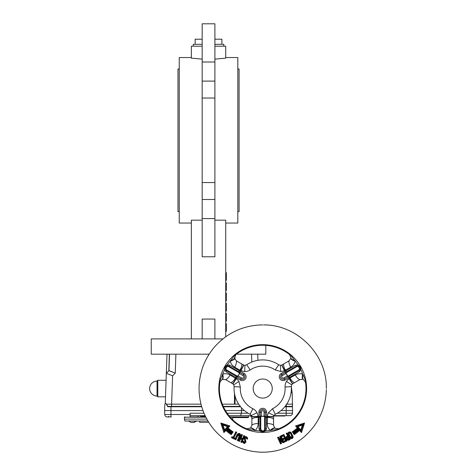 <?xml version="1.0" encoding="UTF-8"?>
<svg xmlns="http://www.w3.org/2000/svg" width="476" height="476" viewBox="0 0 476 476"><rect width="100%" height="100%" fill="white"/><g stroke="black" fill="none" stroke-linecap="round" stroke-linejoin="round"><path stroke-width="0.71" d="M289.087 433.886L289.218 434.166C289.676 436.07 290.521 437.164 291.764 437.456C291.728 436.105 291.252 434.713 290.324 433.279C289.551 432.821 289.14 433.023 289.087 433.886M288.801 434.017C288.914 432.726 289.521 432.446 290.628 433.166L292.21 436.563L290.919 437.86L288.795 434.011M292.984 436.409C293.746 439.616 288.908 439.199 288.962 436.177L288.063 434.267C287.962 432.226 288.908 431.553 290.895 432.262L292.984 436.409L292.645 436.456L290.991 432.91C289.426 431.857 288.545 432.267 288.355 434.13L290.009 437.688C291.574 438.729 292.454 438.325 292.645 436.456M290.533 437.64L290.83 437.831M290.901 437.855L291.913 437.611L292.288 436.825L290.628 433.16L290.324 433.279M289.331 432.827L288.831 433.279M288.759 433.422L288.742 433.868M272.254 388.553A9.55 9.55 0 0 0 257.933 380.288A9.55 9.55 0 0 0 257.933 396.823A9.55 9.55 0 0 0 272.254 388.553M245.194 437.652L244.854 438.093L245.628 442.055L244.866 442.93L243.742 442.924L242.933 441.674C243.587 443.311 244.485 443.442 245.628 442.055L244.854 438.087L246.104 437.462L246.848 438.527M244.438 437.962L247.133 437.753C246.134 436.724 245.235 436.795 244.432 437.974L245.223 441.912L244.7 442.507L243.391 441.573C243.843 442.74 244.456 442.853 245.223 441.912L244.152 437.813C245.604 436.129 246.758 436.296 247.621 438.313L247.514 439.199L246.556 438.747C245.045 435.945 245.057 440.354 246.032 441.549C244.908 443.983 243.754 444.043 242.576 441.734L242.718 441.002A172.139 15.797 25 0 1 243.736 441.478C244.384 442.68 244.724 442.484 244.759 440.895L244.152 437.813M247.175 437.878L247.282 438.331M243.391 441.573L242.576 441.734M240.225 435.718L238.089 440.306L240.225 435.718C240.065 433.719 239.178 433.303 237.566 434.469L235.424 439.062L234.948 439.312C236.328 437.634 236.465 432.743 239.606 433.523C242.278 435.421 238.613 438.682 238.196 440.824A121.196 7.592 -155 0 0 237.209 440.359C238.494 438.42 239.13 436.48 239.13 434.546C237.685 435.826 236.62 437.569 235.941 439.776A113.615 6.581 -155 0 0 234.948 439.312M235.941 439.776L235.436 439.039L237.566 434.469M235.852 439.229L237.976 434.683C239.059 433.91 239.672 434.201 239.803 435.546L237.685 440.086L238.101 440.282M238.089 440.306L238.196 440.824M237.685 440.086L237.209 440.359M288.742 438.848L287.879 436.998L287.058 438.527L289.105 438.92C288.135 439.61 287.343 439.509 286.742 438.604C286.415 437.539 286.844 436.855 288.016 436.546L287.498 436.789M234.204 437.718A143.33 10.728 25 0 1 235.209 438.188L234.733 439.211L231.473 437.706L231.955 436.682L233.222 437.265L235.804 431.78A250.697 40.032 -154.9 0 1 236.78 432.232L233.835 437.783L235.12 438.384M239.238 434.302L237.976 434.683M231.979 437.426L234.924 438.801L231.979 437.426L232.169 437.01L231.473 437.706M233.222 437.265L233.43 437.593L235.917 432.256L236.316 432.458L235.804 431.78M288.254 433.797L288.266 433.463M288.468 432.987L288.753 432.666M289.253 432.375L289.628 432.273M289.759 432.262L290.134 432.285M290.295 432.321L290.866 432.708M290.913 432.773L292.663 436.504M292.752 436.807L292.734 437.176M292.234 437.944L291.824 438.194M291.717 438.235L290.806 438.307L290.009 437.688L288.355 434.13M289.218 434.166L289.247 434.975M289.598 435.724L289.777 436.111M289.854 436.278L290.164 436.938M287.956 439.854L286.249 438.598M286.237 438.569L286.141 438.182M286.135 438.158L286.13 437.747M286.147 437.646L286.278 437.224M286.302 437.176L286.909 436.557M286.927 436.552L287.825 436.135C286.391 436.563 285.892 437.45 286.326 438.789C287.177 440.038 288.313 440.157 289.729 439.134L287.064 433.422L286.653 433.624L287.825 436.135L286.189 433.392A181.023 21.759 155 0 1 287.183 432.934L290.217 439.407C288.527 440.651 287.147 440.508 286.064 438.979C285.523 437.551 285.969 436.546 287.403 435.98M288.456 439.729L287.968 439.854M287.034 439.033L287.48 439.33M287.54 439.348L288.218 439.336M287.135 436.956L286.653 437.539L286.742 438.604L287.058 438.527M287.879 436.998L288.016 436.546L289.105 438.92M222.042 424.413L221.905 424.021L222.941 425.062L227.516 426.68L226.243 428.102A53.788 53.788 0 0 0 231.336 432.25L231.122 433.66L232.217 432.095A53.151 53.151 0 0 1 227.141 428.055L226.243 428.102M228.629 426.401L221.899 424.021L228.629 426.401L227.516 426.68M224.476 430.613L224.369 431.131A35.355 28.257 -117.6 0 0 224.22 430.703L224.618 429.905L222.941 425.062M231.336 432.25L233.145 431.887L231.199 434.665L231.116 433.672A55.061 55.061 0 0 1 225.862 429.477L225.814 430.482L223.904 432.607L224.333 431.173L225.85 429.483L225.814 428.573L224.618 429.905M199.099 387.678L199.063 389.826C199.509 404.844 204.531 418.13 214.123 429.691C226.671 443.971 242.439 451.474 261.431 452.2L263.978 452.2C278.995 451.754 292.282 446.732 303.837 437.141C318.117 424.592 325.62 408.825 326.352 389.826L326.334 389.689M270.909 430.512A6.366 2.368 -55 0 1 275.158 428.335L278.763 428.751L278.966 429.263L270.184 430.399C268.25 428.495 267.262 426.216 267.226 423.557L267.482 416.375A8.979 8.842 146 0 1 268.458 412.692L272.57 408.688A22.414 22.414 0 0 0 285.07 387.03A8.741 8.229 88.5 0 1 286.487 381.472A8.979 8.842 94.1 0 1 289.188 378.783L292.46 383.918L294.525 382.68A6.366 2.457 -120.4 0 1 289.955 378.003L295.275 374.969C297.589 373.672 300.058 373.386 302.682 374.112A6.366 2.017 108.2 0 0 302.956 379.277L303.385 379.449A6.366 2.368 -65 0 1 303.141 374.683L306.092 382.282L305.544 382.365L303.385 379.449M286.034 372.881L285.237 372.559L286.207 373.422L287.825 377.04L284.398 379.021A2.588 2.588 0 0 1 280.864 378.075A2.588 2.588 0 0 1 281.81 374.541L281.191 373.47L285.921 370.816A1.273 0.494 -120 0 0 286.855 371.643L285.654 372.369L286.034 372.881L285.398 372.518L285.017 371.262A28.227 28.227 0 0 0 284.41 370.512A8.979 8.842 -154 0 1 280.733 371.506L275.205 369.947A22.414 22.414 0 0 0 250.203 369.947A8.741 8.229 148.5 0 1 244.676 371.506A8.979 8.842 154.4 0 1 241.005 370.512L243.813 365.104L241.707 363.938A6.366 2.457 119.6 0 1 239.946 370.233L234.65 367.145C232.371 365.788 230.89 363.789 230.205 361.159L235.578 354.114A43.84 43.84 0 0 1 289.83 354.114L295.203 361.159A6.366 2.017 -168.2 0 1 290.866 358.339L289.033 360.856L282.048 364.896A6.366 1.071 55.9 0 0 284.886 370.411L284.41 370.512L281.602 365.104L280.423 365.318L278.68 364.777A28.643 28.643 0 0 0 246.729 364.777L244.985 365.318L243.813 365.104M265.293 416.072L264.061 416.476L260.116 416.072L260.116 412.109A2.588 2.588 0 0 1 262.704 409.521A2.588 2.588 0 0 1 265.293 412.109L265.251 416.524L266.524 416.524L266.477 428.662L265.566 430.964C263.656 432.053 261.746 432.053 259.842 430.964L258.932 428.662L258.95 417.535A29.22 29.22 0 0 1 258.218 417.428L258.188 423.557C258.153 426.21 257.165 428.489 255.225 430.399L246.443 429.263A43.84 43.84 0 0 1 219.317 382.282L222.726 374.112C225.344 373.386 227.814 373.672 230.134 374.969L236.227 378.783A8.979 8.842 85.9 0 1 238.922 381.472L240.338 387.03A22.414 22.414 0 0 0 252.845 408.688A8.741 8.229 -151.5 0 1 256.951 412.692A8.979 8.842 -145.6 0 1 257.927 416.375L258.218 417.428A6.366 2.457 179.6 0 0 251.881 419.047L251.881 425.205L250.614 428.049L246.645 428.751A43.286 43.286 0 0 1 219.864 382.365L222.03 379.449L225.553 379.604L232.948 383.918L233.722 384.828L234.127 386.607A28.643 28.643 0 0 0 250.102 414.281L251.441 415.518L251.881 419.047M229.86 365.235L239.487 370.816A1.273 0.494 120 0 1 238.553 371.643L239.761 372.369L240.398 371.262L244.218 373.47A3.82 3.82 0 0 1 245.616 378.688A3.82 3.82 0 0 1 240.398 380.086L226.082 371.768L224.547 369.828C224.559 367.633 225.511 365.979 227.409 364.872L229.86 365.235A1.273 0.494 120 0 1 228.92 366.074L238.553 371.643L238.065 372.083L228.438 366.52L227.183 366.336L225.701 368.9L226.487 369.9L226.344 370.536L225.309 369.221A1.273 0.357 -17.2 0 1 225.315 369.233L225.315 369.233C225.297 367.395 225.951 366.258 227.278 365.836A1.273 0.357 77.2 0 1 227.26 365.836L228.92 366.074L228.438 366.52M283.702 363.938A6.366 2.457 -119.6 0 0 285.469 370.233A29.22 29.22 0 0 1 285.921 370.816L295.554 365.235L298 364.872A42.507 42.507 0 0 0 295.203 361.159C294.525 363.783 293.043 365.782 290.759 367.145L284.886 370.411M297.821 365.788L298.137 365.836A1.273 0.357 102.8 0 1 298 364.872C299.898 365.985 300.856 367.633 300.868 369.828L299.327 371.768L289.682 377.319A1.273 0.494 -120 0 1 289.432 376.094L288.2 376.778L288.837 377.879L285.011 380.086A3.82 3.82 0 0 1 279.793 378.688A3.82 3.82 0 0 1 281.191 373.47M250.614 428.049A6.366 2.017 -131.8 0 1 255.225 430.399A42.507 42.507 0 0 0 259.842 430.964A1.273 0.357 137.2 0 1 260.741 430.596A1.273 0.357 137.2 0 1 260.753 430.607L260.128 429.055L260.134 417.928A1.273 0.494 -0 0 0 258.95 417.535L258.885 416.524L260.158 416.524L260.116 416.072M232.948 383.918L236.227 378.783A28.227 28.227 0 0 1 236.578 377.879L237.47 376.189L237.215 376.778L235.983 376.094A1.273 0.494 120 0 1 235.733 377.319A29.22 29.22 0 0 0 235.453 378.003A6.366 2.457 120.4 0 1 230.89 382.68M251.846 416.643L257.927 416.375A28.227 28.227 0 0 0 258.885 416.524L258.885 412.109L261.354 412.109A1.357 1.357 0 0 1 262.704 410.752A1.357 1.357 0 0 1 264.061 412.109L264.061 416.476M258.885 412.109A3.82 3.82 0 0 1 262.704 408.289A3.82 3.82 0 0 1 266.524 412.109L266.524 416.524A28.227 28.227 0 0 0 267.482 416.375L273.563 416.643L273.968 415.518L275.306 414.281A28.643 28.643 0 0 0 291.282 386.607L291.687 384.828L292.46 383.918M285.927 372.94L287.837 376.248L298.922 369.9L299.713 368.9L298.232 366.336L296.97 366.52L287.343 372.083L286.855 371.643L296.488 366.074L298.149 365.836A1.273 0.357 102.8 0 1 298.137 365.836C299.737 366.74 300.392 367.871 300.094 369.233A1.273 0.357 -162.8 0 1 300.1 369.221A1.273 0.357 -162.8 0 0 300.868 369.828A42.507 42.507 0 0 1 302.682 374.112L303.141 374.683M283.285 442.139L280.626 436.438L280.209 436.629L281.042 435.796L281.566 436.48L283.553 435.552L284.743 438.104L283.506 438.682L283.69 439.08L284.928 438.503L285.832 440.437L283.827 441.371L284.041 442.299A112.378 6.438 155.8 0 0 282.94 442.793L279.989 440.062L281.56 443.453A92.409 4.141 155 0 0 280.554 443.93L277.556 437.438A336.609 70.168 155.2 0 1 278.377 437.051L281.328 439.782L279.763 436.397L283.904 434.475L286.909 440.931L284.035 442.275M294.525 382.68L299.856 379.604L302.956 379.277M278.763 428.751A43.286 43.286 0 0 0 305.544 382.365M289.509 378.42L289.955 378.003A29.22 29.22 0 0 0 289.682 377.319L288.837 377.879A28.227 28.227 0 0 1 289.188 378.783L289.509 378.42A6.366 1.071 64.1 0 0 292.871 383.638M275.158 428.335L274.795 428.049A6.366 2.017 131.8 0 0 270.184 430.399A42.507 42.507 0 0 1 265.566 430.964A1.273 0.357 42.8 0 0 264.668 430.596A1.273 0.357 42.8 0 1 264.668 430.596L265.281 429.055A1.273 0.494 -0 0 1 266.477 428.662M274.795 428.049L273.527 425.205L273.563 416.643M265.251 416.345L264.614 416.768L265.251 416.524L265.275 417.928A1.273 0.494 -0 0 1 266.459 417.535A29.22 29.22 0 0 0 267.197 417.428A6.366 2.457 0.4 0 1 273.527 419.047M267.334 416.833A6.366 1.071 -4.1 0 1 273.527 417.137M254.499 430.512A6.366 2.368 -125 0 0 250.257 428.335M251.881 417.137A6.366 1.071 4.1 0 1 258.081 416.833M290.866 358.339L290.931 357.881A6.366 2.368 5 0 0 294.936 360.469M240.529 370.411L239.946 370.233A29.22 29.22 0 0 0 239.487 370.816L240.398 371.262A28.227 28.227 0 0 1 241.005 370.512L240.529 370.411A6.366 1.071 -55.9 0 0 243.361 364.896M282.048 364.896L281.602 365.104M262.704 324.983L261.431 324.912C242.439 325.638 226.671 333.14 214.123 347.42C204.531 358.981 199.509 372.268 199.063 387.28M326.352 387.28C326.488 354.186 297.072 324.769 263.978 324.912L263.597 324.941M233.407 437.587L231.955 436.682M233.835 437.783L236.322 432.452L236.78 432.232M265.251 416.226L260.158 416.226M290.931 357.881L289.491 354.549A43.286 43.286 0 0 0 235.923 354.549L234.478 357.881A6.366 2.368 175 0 1 230.473 360.469M260.759 430.613L260.741 430.596C262.127 431.565 263.436 431.565 264.668 430.596L264.858 430.358M260.794 416.768L260.759 418.13L260.134 417.928L260.158 416.524L260.794 416.768L260.158 416.345M237.47 376.927L240.017 372.518L239.226 372.791L239.91 372.458M237.488 376.938L240.035 372.524M225.428 369.531L225.315 369.233A1.273 0.357 -17.2 0 1 224.547 369.828A42.507 42.507 0 0 0 222.726 374.112A6.366 2.017 -108.2 0 1 222.459 379.277M241.707 363.938L236.376 360.856L234.549 358.339A6.366 2.017 -11.8 0 1 230.205 361.159A42.507 42.507 0 0 0 227.409 364.872A1.273 0.357 77.2 0 1 227.278 365.836L227.254 365.842M226.487 369.9L236.12 375.457L235.983 376.094L226.344 370.536A1.273 0.494 120 0 1 226.082 371.768M287.944 376.189L287.944 376.927L288.093 376.105M300.106 369.215L299.065 370.536L289.432 376.094L289.289 375.457M287.837 376.248L287.944 376.927M235.9 378.42A6.366 1.071 115.9 0 1 232.544 383.638M222.268 374.683A6.366 2.368 65 0 1 222.03 379.449M264.65 418.13L265.275 417.928L265.281 429.055L264.656 429.251L264.614 416.768M234.549 358.339L234.478 357.881M283.381 435.927L281.506 436.801L283.559 441.252L285.445 440.371L284.797 438.967A317.302 57.001 155 0 0 283.553 439.55L283.089 438.545A829.954 406.076 -25 0 1 284.327 437.962L283.553 435.552M326.28 388.553C326.357 390.201 326.357 390.201 326.28 388.553L326.316 387.666M295.519 425.943L296.762 426.383L298.274 428.055L297.327 427.96L295.519 425.943L304.575 423.009L301.504 432.607L299.6 430.482A55.847 55.847 0 0 1 294.216 434.665L292.27 431.887L293.192 432.095L294.293 433.672A55.061 55.061 0 0 0 299.553 429.477L301.076 431.173L301.504 432.607M223.904 432.607L220.834 423.009L229.896 425.943L228.081 427.96L227.141 428.055L228.647 426.383L229.896 425.943M242.51 434.909L241.094 437.944A844.198 420.254 25 0 1 242.462 438.58L243.873 435.546A186.77 23.056 -155 0 1 244.86 436.01L241.844 442.525A112.693 6.474 -155 0 0 240.844 442.061L241.986 439.604A316.314 56.62 -155 0 0 240.618 438.967L239.476 441.419A121.112 7.598 -155 0 0 238.482 440.954L241.516 434.445A163.208 17.963 -155 0 1 242.51 434.909L242.052 435.135L240.677 438.087L241.094 437.944M263.597 452.17L262.704 452.135M281.566 436.48L281.506 436.801M284.327 437.962L284.743 438.104L283.089 438.545M285.832 440.437L285.445 440.371M284.035 441.776L286.433 440.657M286.909 440.931L283.779 434.969L281.387 436.099M277.556 437.438L280.661 443.37L281.09 443.168M278.002 437.664L278.347 437.503L282.268 441.038L278.341 437.498L278.377 437.051M279.763 436.397L282.268 441.038L281.328 439.782M281.56 443.453L279.025 438.747L282.958 442.299L284.041 442.299M238.958 440.681L239.374 440.877M242.052 435.141L241.635 434.939L238.482 440.954M244.408 436.242L243.998 436.04L242.617 438.991L240.677 438.087M241.844 442.525L241.725 441.996L244.86 436.01M241.314 441.787L241.737 441.978M239.476 441.419L240.487 438.497L242.427 439.402L240.844 442.061M246.556 438.747L247.246 438.741L247.133 437.753M247.288 438.372L247.621 438.313M247.246 438.741L247.514 439.199M299.166 428.102A53.788 53.788 0 0 1 294.079 432.25L293.192 432.095A53.151 53.151 0 0 0 298.274 428.055L299.166 428.102L297.893 426.68L302.468 425.062L300.79 429.905L301.046 431.137A35.355 28.257 117.6 0 1 301.189 430.703L303.51 424.021L297.565 426.121M302.468 425.062L303.367 424.413M220.834 423.009L221.905 424.021L224.22 430.703M299.6 430.482L299.594 428.573A54.425 54.425 0 0 1 294.442 432.773L294.216 434.665M303.51 424.021L304.575 423.009M297.893 426.68L296.78 426.401M283.779 434.969L283.904 434.475M284.928 438.503L284.797 438.967M283.69 439.08L283.553 439.55M282.958 442.299L282.94 442.793M279.031 438.747L279.989 440.062M280.673 443.388L280.554 443.93M289.741 439.158L290.217 439.407M286.653 433.618L286.189 433.392M287.064 433.422L287.183 432.934M240.487 438.503L240.618 438.967M242.427 439.407L241.986 439.604M241.635 434.939L241.516 434.445M243.998 436.04L243.873 435.546M242.617 438.991L242.462 438.58M243.403 441.579L243.736 441.478M242.968 441.377L242.718 441.002M201.705 406.76L167.79 406.76L165.957 403.577L165.47 403.577L164.833 404.195L164.607 410.58L202.978 410.58M209.125 354.18L169.539 354.18L168.968 370.643L166.326 373.279L172.598 375.79L171.61 404.172L166.517 404.172L171.61 404.172L171.61 406.379L201.592 406.379M235.037 395.967L235.055 404.172L234.489 404.172L234.454 393.301M234.971 355.649L234.977 359.457M250.465 415.673L250.465 416.31L251.774 416.31M201.134 416.31L203.996 416.31L203.996 415.673L205.114 415.673L190.073 415.673L200.753 415.673L200.753 416.31L200.598 415.673M201.134 415.673L203.996 415.673M203.871 416.31L203.871 415.673M244.706 416.946L244.706 417.583L248.276 417.583L248.276 416.946M245.027 417.583L245.027 416.946M244.706 417.583L233.996 417.583L233.996 416.946M233.996 417.583L233.734 416.946M233.817 417.583L233.817 416.946M233.734 417.583L233.044 417.583L233.044 416.946M233.21 417.583L233.21 416.946M233.044 417.583L232.722 417.583M185.075 416.946L184.664 416.946M223.434 406.76L240.588 406.76M281.019 410.58L292.561 410.58L292.425 406.76L284.821 406.76M157.8 395.723L157.8 380.282L157.032 381.044L157.032 396.068L157.8 396.829L157.8 395.723M291.276 386.304L292.157 392.581L291.276 386.304M172.181 371.851L168.962 370.643M285.13 406.379L292.484 406.379L292.157 392.581L291.08 392.498M286.201 404.172L292.561 404.172L292.484 406.379M234.489 404.172L222.334 404.172M240.279 406.379L223.256 406.379M166.517 404.172L167.79 406.379L171.61 406.379M238.69 404.172L235.055 404.172M205.334 416.143L204.769 416.31L204.769 415.673M277.282 413.216L286.195 413.216L286.195 415.673L289.926 415.673A2.547 2.547 0 0 0 292.466 413.216L292.561 410.58M286.195 415.673L273.884 415.673M251.524 415.673L228.968 415.673M273.742 415.994L284.922 415.994L284.922 415.673M166.993 354.18L165.267 403.612M291.604 406.76L291.604 406.379M168.748 406.76L168.748 406.379M200.997 404.172L171.61 404.172M168.427 416.31L169.063 416.946L167.29 416.946L171.295 416.946M204.02 413.216L190.073 413.216L190.073 416.946L205.727 416.946M230.027 416.946L248.639 416.946L248.639 415.673M166.326 373.279L168.968 370.643L175.239 373.148L172.598 375.79M168.813 370.792L169.385 354.18M225.44 410.58L244.39 410.58M241.445 407.753L241.445 413.216L240.499 415.673M170.973 406.76L170.973 414.489L164.744 414.489L164.607 410.58L164.744 414.489A2.547 2.547 0 0 0 167.29 416.946M230.253 417.202L232.722 417.202L232.722 419.112L232.044 419.112M207.947 421.022L184.855 421.022L184.343 417.202L205.858 417.202M184.343 419.112L206.864 419.112M199.623 421.022L199.623 422.295L208.726 422.295M188.99 421.022L196.249 421.212L193.893 422.486M191.346 422.486L194.208 422.486M195.166 44.298L195.166 39.205L202.169 39.205M214.896 39.205L221.899 39.205L221.899 44.298M214.896 44.298L223.809 44.298L223.809 46.208M265.822 345.38L265.822 354.18L236.399 354.18M169.539 354.18L151.243 354.18L151.243 338.9L222.869 338.9M179.25 68.996L177.976 68.996L177.976 211.588L179.25 211.588M237.816 68.996L239.089 68.996L239.089 211.588L237.816 211.588M225.719 57.536L237.816 57.536L237.816 223.048L225.719 223.048M214.896 46.208L225.719 46.208L225.719 58.137L214.896 59.131M225.719 336.746L225.719 220.168L214.896 220.168M202.169 59.131L191.346 58.137L191.346 46.208L202.169 46.208M191.346 57.536L179.25 57.536L179.25 223.048L191.346 223.048M202.169 220.168L191.346 220.168L191.346 338.9M214.896 61.993L202.169 61.993L202.169 23.8L214.896 23.8L214.896 98.026L202.169 98.026L202.169 256.784L214.896 256.784L214.896 98.026M202.169 61.993L202.169 98.026M214.896 338.9L214.896 319.057L202.169 319.057L202.169 338.9M214.896 81.093L202.169 81.093M214.896 182.558L202.169 182.558M214.896 199.492L202.169 199.492M214.896 218.591L202.169 218.591M193.256 46.208L193.256 44.298L202.169 44.298M225.719 321.181L226.356 321.181L226.356 313.339L225.719 313.339M226.356 319.985L225.719 319.985M226.356 321.08L225.719 321.08M226.356 313.44L225.719 313.44M226.356 318.997L225.719 318.997M225.719 310.995L226.356 310.995L226.356 303.158L225.719 303.158M226.356 307.074L225.719 307.074M226.356 310.185L225.719 310.185M225.719 300.808L226.356 300.808L226.356 292.972L225.719 292.972M226.356 298.922L225.719 298.922M226.356 295.56L225.719 295.56M226.356 298.03L225.719 298.03M226.356 298.821L225.719 298.821M225.719 331.266L226.356 331.266L226.356 323.626L225.719 323.626M225.719 290.521L226.356 290.521L226.356 282.887L225.719 282.887M225.719 280.34L226.356 280.34L226.356 272.7L225.719 272.7M238.922 381.472L233.722 384.828M234.127 386.607L240.338 387.03M251.441 415.518L256.951 412.692M250.102 414.281L252.845 408.688M244.676 371.506L244.985 365.318M250.203 369.947L246.729 364.777M280.733 371.506L280.423 365.318M275.205 369.947L278.68 364.777M286.487 381.472L291.687 384.828M285.07 387.03L291.282 386.607M268.458 412.692L273.968 415.518M272.57 408.688L275.306 414.281M278.966 429.263A43.84 43.84 0 0 0 306.092 382.282M306.609 388.553A43.905 43.905 0 0 0 240.755 350.532A43.905 43.905 0 0 0 240.755 426.579A43.905 43.905 0 0 0 306.609 388.553M295.275 374.969A6.366 2.469 59.7 0 0 299.856 379.604M273.527 425.205A6.366 2.469 -179.7 0 0 267.226 423.557M246.443 429.263L246.645 428.751M258.188 423.557A6.366 2.469 179.7 0 0 251.881 425.205M289.033 360.856A6.366 2.469 60.3 0 0 290.759 367.145M260.759 418.13L260.753 429.251L261.895 430.875L264.644 430.625M261.223 430.429L260.765 430.625M264.186 430.429L264.656 429.251M235.923 354.549L235.578 354.114M289.491 354.549L289.83 354.114M258.932 428.662A1.273 0.494 -0 0 1 260.128 429.055L260.753 429.251M240.172 372.559L243.599 374.541L244.218 373.47M239.202 373.422L242.986 375.606L243.599 374.541A2.588 2.588 0 0 1 244.551 378.075A2.588 2.588 0 0 1 241.017 379.021L240.398 380.086M242.986 375.606A1.357 1.357 0 0 1 243.48 377.456A1.357 1.357 0 0 1 241.63 377.95L241.017 379.021L237.583 377.04M225.701 368.9L225.303 369.197M227.183 366.336L227.242 365.842M239.226 372.791L238.065 372.083M236.12 375.457L237.316 376.105M241.63 377.95L237.851 375.772M287.563 375.772L283.779 377.95L285.011 380.086M283.779 377.95A1.357 1.357 0 0 1 281.929 377.456A1.357 1.357 0 0 1 282.429 375.606L281.81 374.541L285.237 372.559M299.327 371.768A1.273 0.494 -120 0 1 299.065 370.536L298.922 369.9M296.97 366.52L296.488 366.074A1.273 0.494 -120 0 1 295.554 365.235M298.232 366.336L298.166 365.842M299.713 368.9L300.106 369.197M287.343 372.083L286.183 372.791M282.429 375.606L286.207 373.422M225.553 379.604A6.366 2.469 -59.7 0 0 230.134 374.969M219.317 382.282L219.864 382.365M261.354 416.476L261.354 412.109M266.524 412.109L264.061 412.109M234.65 367.145A6.366 2.469 -60.3 0 0 236.376 360.856M297.327 427.96A52.455 52.455 0 0 1 292.27 431.887M231.199 434.665A55.847 55.847 0 0 1 225.814 430.482M233.145 431.887A52.455 52.455 0 0 1 228.081 427.96M300.79 429.905L299.594 428.573M294.442 432.773L294.079 432.25M225.814 428.573A54.425 54.425 0 0 0 230.967 432.773M281.007 435.885L281.417 436.789M283.517 441.317L283.958 442.263M286.201 404.945L286.195 413.216L292.466 413.216M174.156 406.76L174.156 406.379M208.536 354.18L208.536 355.126M175.9 354.18L175.239 373.148M170.973 416.946L170.973 414.489L190.073 414.489M248.133 413.216L227.129 413.216M198.093 416.946L198.093 415.673M257.712 354.18L257.927 360.308M157.032 381.044A7.515 7.515 0 0 0 149.648 388.553A7.515 7.515 0 0 0 157.032 396.068A7.515 7.515 0 0 1 149.648 388.553A7.515 7.515 0 0 1 157.032 381.044M251.536 354.18L251.81 362.063M232.58 419.642L232.722 419.112M188.99 421.212L191.025 422.486M166.082 380.282L157.8 380.282M165.505 396.829L157.8 396.829"/></g></svg>
